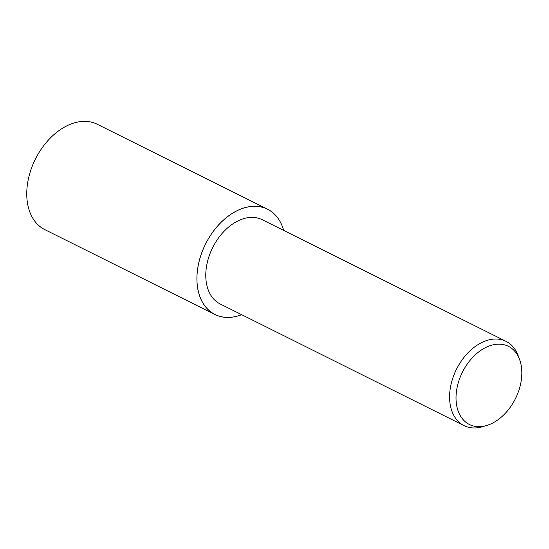 <?xml version="1.0" encoding="UTF-8"?>
<svg xmlns="http://www.w3.org/2000/svg" width="549" height="549" viewBox="0 0 549 549"><rect width="100%" height="100%" fill="white"/><g stroke="black" fill="none" stroke-linecap="round" stroke-linejoin="round"><path stroke-width="0.82" d="M486.538 425.537L482.482 426.731A47.077 31.924 -63.5 0 1 467.24 426.902A47.077 31.924 -63.5 0 1 464.035 425.612A47.077 31.924 -63.5 0 1 455.389 371.529A47.077 31.924 -63.5 0 1 502.857 340.064A47.077 31.924 -63.5 0 1 506.068 341.354A47.077 31.924 -63.5 0 1 518.057 355.429L519.546 359.382A43.68 29.625 -63.5 0 1 486.538 425.537A43.68 29.625 -63.5 0 1 472.401 425.701A43.68 29.625 -63.5 0 1 460.46 376.49A43.68 29.625 -63.5 0 1 505.444 345.129A43.68 29.625 -63.5 0 1 519.546 359.382M464.035 425.612L220.224 303.981A47.077 31.924 -63.5 0 1 211.578 249.898A47.077 31.924 -63.5 0 1 259.046 218.433A47.077 31.924 -63.5 0 1 262.257 219.724L506.068 341.354M241.649 314.673A58.846 39.905 -63.5 0 1 218.982 316.128A58.846 39.905 -63.5 0 1 214.968 314.515A58.846 39.905 -63.5 0 1 204.159 246.913A58.846 39.905 -63.5 0 1 263.499 207.577A58.846 39.905 -63.5 0 1 267.507 209.196A58.846 39.905 -63.5 0 1 283.682 230.415M214.968 314.515L44.812 229.626A58.846 39.905 -63.5 0 1 34.004 162.024A58.846 39.905 -63.5 0 1 93.344 122.688A58.846 39.905 -63.5 0 1 97.351 124.307L267.507 209.196M241.615 314.652A58.812 39.885 -63.5 0 1 218.996 316.094A58.812 39.885 -63.5 0 1 202.924 249.836A58.812 39.885 -63.5 0 1 263.486 207.611A58.812 39.885 -63.5 0 1 283.648 230.395"/></g></svg>
